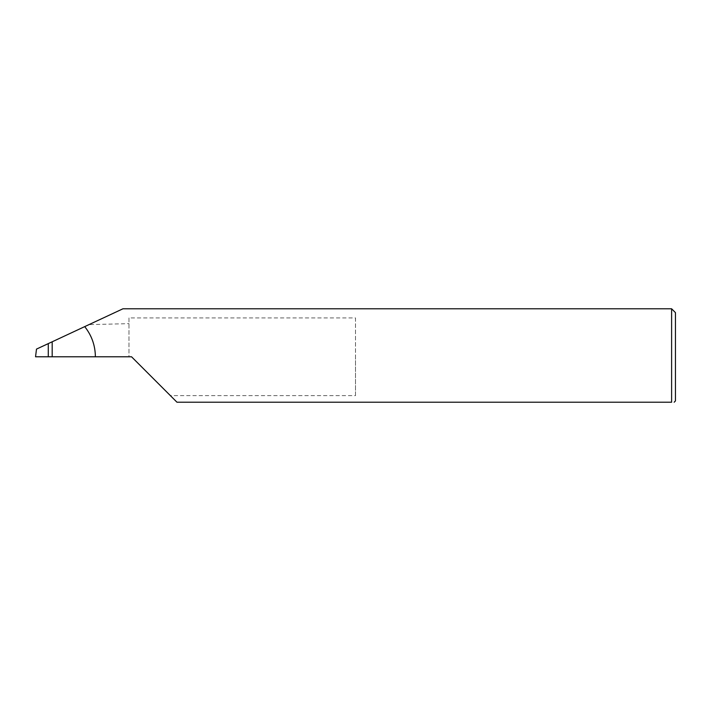 <?xml version="1.0" encoding="UTF-8"?>
<svg xmlns="http://www.w3.org/2000/svg" width="711" height="711" viewBox="0 0 711 711"><rect width="100%" height="100%" fill="white"/><g stroke="black" fill="none" stroke-linecap="round" stroke-linejoin="round"><path stroke-width="0.53" stroke-dasharray="3.56 2.67" d="M355.5 317.915L355.5 356.78L355.5 317.915L128.975 317.915L128.975 356.78L131.535 356.78L170.4 395.645L355.5 395.645L355.5 356.78L355.5 395.645M675.45 400.933L675.45 312.627M671.611 308.787L671.611 402.213L176.968 402.213L170.4 395.645M52.187 341.787L52.187 356.78L52.187 341.787M128.975 317.915L128.975 356.78L35.55 356.78L36.492 349.101L88.973 324.625L128.975 323.647"/><path stroke-width="1.07" d="M48.277 356.78L48.277 343.609L36.492 349.101L35.55 356.78L131.535 356.78L176.968 402.213L671.611 402.213C674.988 402.213 674.988 402.213 671.611 402.213C674.988 402.213 674.988 402.213 671.611 402.213L671.611 308.787L675.45 312.627L675.45 400.933L674.17 402.213M48.277 343.609L52.187 341.787L52.187 356.78M95.381 356.78C95.265 345.51 91.71 335.459 84.716 326.616L122.95 308.787L671.611 308.787M84.716 326.616L52.187 341.787"/></g></svg>
